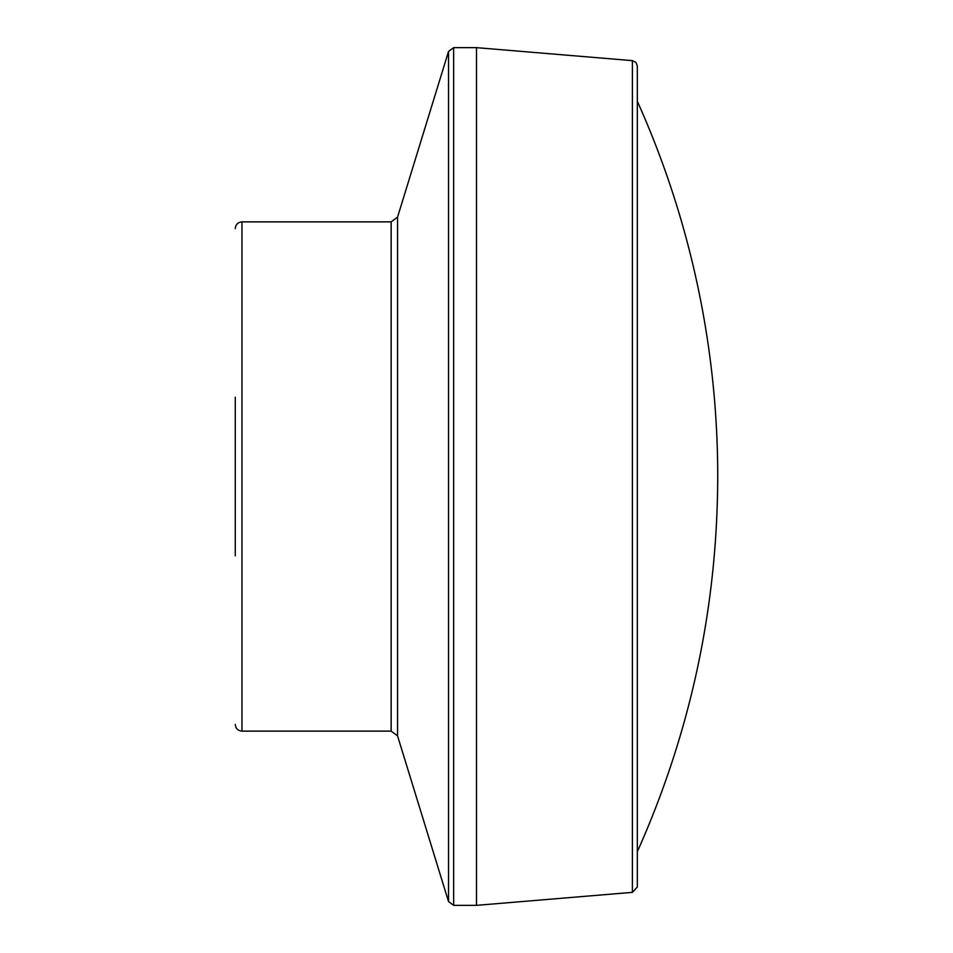 <?xml version="1.0" encoding="UTF-8"?>
<svg xmlns="http://www.w3.org/2000/svg" width="953" height="953" viewBox="0 0 953 953"><rect width="100%" height="100%" fill="white"/><g stroke="black" fill="none" stroke-linecap="round" stroke-linejoin="round"><path stroke-width="1.43" d="M235.272 397.198L235.272 555.802M476.5 47.65L632.399 60.647L635.877 62.326L637.319 65.983L637.319 887.017L632.399 892.353L476.5 905.35L453.652 905.35L448.529 901.562L448.529 51.438L453.652 47.65L476.5 47.65L476.5 905.35M637.319 65.983L637.319 851.744C690.615 732.333 717.418 607.252 717.728 476.5A915.773 915.773 0 0 0 637.319 101.256M448.529 51.438L397.544 217.141L391.147 221.87L241.967 221.87L241.967 731.13C237.94 730.772 235.701 728.533 235.272 724.423M235.272 228.577C235.665 224.503 237.905 222.263 241.967 221.87M632.399 60.647L632.399 892.353M391.147 221.87L391.147 731.13L241.967 731.13M397.544 217.141L397.544 735.859L448.529 901.562M453.652 905.35L453.652 47.65M391.147 731.13L397.544 735.859"/></g></svg>

